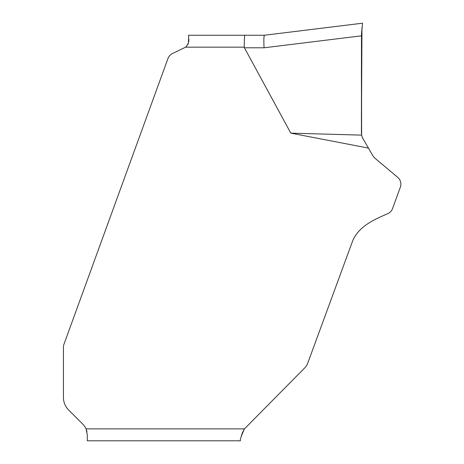 <?xml version="1.0" encoding="UTF-8"?>
<svg xmlns="http://www.w3.org/2000/svg" width="464" height="464" viewBox="0 0 464 464"><rect width="100%" height="100%" fill="white"/><g stroke="black" fill="none" stroke-linecap="round" stroke-linejoin="round"><path stroke-width="0.7" d="M87.29 440.8L240.387 440.8L87.29 440.8L87.29 434.838L86.043 428.869A14.912 14.912 0 0 0 82.923 424.293L68.672 410.043A17.893 17.893 0 0 1 63.429 397.393L63.429 347.292A8.944 8.944 0 0 1 63.968 344.23L167.927 58.609C168.821 56.243 170.41 54.497 172.701 53.377L185.652 47.16L244.244 47.16A124.282 11.931 0 0 0 244.412 47.786A124.282 11.931 180 0 1 244.244 47.16C244.279 39.933 244.47 35.954 244.818 35.235L264.492 35.235L362.5 23.2L361.485 35.769L362.5 23.2M86.994 431.897L86.043 428.869L244.458 428.869L304.871 367.755A11.931 11.931 0 0 0 307.649 363.399L353.023 239.929C359.861 225.649 374.239 219.594 387.95 213.573A8.944 8.944 0 0 0 392.579 208.527L400.333 187.218A8.944 8.944 0 0 0 397.677 177.3L375.678 158.839A14.912 14.912 0 0 1 372.348 154.872L368.433 148.091L290.806 133.145L244.412 47.786L264.08 47.786C263.662 40.298 263.801 36.117 264.486 35.235L264.381 35.293M368.433 148.091L362.686 138.133L361.618 135.134L290.806 133.145M361.618 135.134L361.485 35.769M361.433 67.993L361.456 97.8M240.387 440.8C239.934 439.75 241.292 435.771 244.458 428.869L242.533 432.436L241.321 435.934M185.652 47.16C188.367 44.184 189.358 41.203 188.633 38.216L188.633 35.235L244.818 35.235M188.633 38.216L188.419 42.972M188.314 43.361L187.839 44.556M361.415 133.064L361.961 27.678M361.671 30.966L361.491 35.061M264.08 47.786L361.485 35.827L361.45 81.763M361.456 97.341L361.427 121.614M361.415 133.185L361.624 135.157M362.367 137.53L362.633 138.046"/></g></svg>
